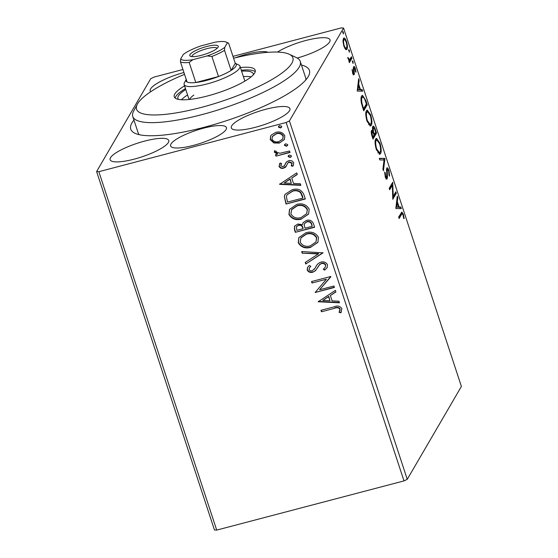 <?xml version="1.0" encoding="UTF-8"?>
<svg xmlns="http://www.w3.org/2000/svg" width="558" height="558" viewBox="0 0 558 558"><rect width="100%" height="100%" fill="white"/><g stroke="black" fill="none" stroke-linecap="round" stroke-linejoin="round"><path stroke-width="0.84" d="M268.119 52.306A29.386 6.829 -18.2 0 0 246.65 54.217A29.386 6.829 -18.2 0 0 235.413 57.753M203.537 128.173A29.386 6.829 -18.2 0 0 170.608 145.952A29.386 6.829 -18.2 0 0 193.514 145.373A29.386 6.829 -18.2 0 0 226.443 127.601A29.386 6.829 -18.2 0 0 203.537 128.173M301.453 65.042A94.037 21.846 161.8 0 1 308.455 76.23A94.037 21.846 161.8 0 1 204.04 127.315A94.037 21.846 161.8 0 1 134.966 133.271A94.037 21.846 161.8 0 1 133.962 120.109M184.538 74.326A82.277 19.111 -18.2 0 0 148.805 93.033A82.277 19.111 -18.2 0 0 137.394 104.123A82.277 19.111 -18.2 0 0 186.498 110.951A82.277 19.111 -18.2 0 0 280.646 73.977A82.277 19.111 -18.2 0 0 289.197 54.217L296.305 57.551A88.157 20.479 161.8 0 1 300.26 61.401A88.157 20.479 161.8 0 1 287.14 78.727A88.157 20.479 161.8 0 1 195.907 116.148A88.157 20.479 161.8 0 1 132.762 116.469L138.119 132.762A88.157 20.479 -18.2 0 0 139.291 134.687M297.233 58.032A30.857 7.17 -18.2 0 0 330.043 39.841A30.857 7.17 -18.2 0 0 305.993 40.455A30.857 7.17 -18.2 0 0 277.466 52.075M144.696 141.083A30.857 7.17 -18.2 0 0 110.121 159.748A30.857 7.17 -18.2 0 0 134.171 159.142A30.857 7.17 -18.2 0 0 168.746 140.477A30.857 7.17 -18.2 0 0 144.696 141.083M265.894 109.249A30.857 7.17 -18.2 0 0 231.319 127.915A30.857 7.17 -18.2 0 0 255.362 127.308A30.857 7.17 -18.2 0 0 289.937 108.643A30.857 7.17 -18.2 0 0 265.894 109.249M183.938 72.512A30.857 7.17 -18.2 0 0 150.221 90.954A30.857 7.17 -18.2 0 0 150.716 91.714M407.256 479.322L461.396 386.443L343.554 28.04L289.421 120.912L407.256 479.322L403.999 480.905L286.163 122.495L98.857 171.697L216.699 530.1L214.446 529.961L96.604 171.557L150.744 78.678L154.001 77.095L182.947 69.492M343.442 38.523C344.16 37.24 345.186 38.272 346.525 41.613C347.557 45.491 347.711 48.037 346.964 49.243L345.59 49.383L343.868 46.168L342.996 41.508L343.442 38.523L343.944 38.07M346.267 48.051L345.862 49.536L346.964 49.243L346.455 49.711M351.931 58.269L349.364 62.663L348.883 61.206L349.259 60.557L347.725 57.474L349.629 59.567L351.449 56.804L351.931 58.269L350.829 58.555L349.029 61.645M348.394 59.901L349.629 59.567M353.632 66.772C354.044 66.046 354.63 66.653 355.39 68.585L356.032 72.184L355.516 71.759L355.132 69.29L354.128 68.209L354.239 74.5C353.87 75.177 353.34 74.639 352.649 72.875L352.084 69.429L352.935 72.24L353.744 73.063L353.395 67.93L353.911 66.514M352.517 73.468L353.744 73.063M353.179 68.362L354.281 68.076L353.409 68.397M365.776 100.391L367.227 104.806L363.718 110.826L361.417 103.209C360.796 99.45 360.88 97.057 361.675 96.046L362.456 95.334L365.776 100.391L365.239 100.531M371.558 130.537L372.89 131.039C372.409 128.71 372.374 127.196 372.8 126.499C373.386 125.522 374.216 126.45 375.276 129.275L376.524 133.076L373.016 139.095L372.13 136.403C371.203 133.467 371.014 131.507 371.558 130.537L371.9 130.237M372.8 126.499L373.183 126.157M384.936 158.66L383.43 170.769L382.907 169.179L384.05 159.993L379.865 159.937L379.342 158.346L384.853 158.416L383.834 158.946L383.702 159.986M395.831 191.799L396.313 193.263L392.804 199.283L392.295 185.284L389.679 189.776L389.198 188.318L392.706 182.292L393.223 196.276L395.831 191.799M401.467 214.523L399.13 218.527L398.649 217.069L401.844 212.054L403.392 214.37L404.166 218.652L403.657 218.373L403.036 215.004L402.116 213.735L400.365 214.816L398.796 217.508M395.845 208.539L397.275 196.186L397.798 197.776L397.317 201.661L399.068 206.997L400.832 207.018L401.355 208.608L395.845 208.539M386.478 178.972L387.203 178.776C386.757 179.585 386.108 178.923 385.264 176.788L384.657 172.101L385.243 172.868L385.634 176.189L386.708 177.339L386.722 168.174C387.252 167.302 388.012 168.091 388.989 170.56L389.624 176.147L389.059 175.261L388.661 171.285C388.033 169.646 387.545 169.102 387.196 169.646L387.489 177.116L386.882 179.069M386.31 169.751L387.412 169.458L386.408 169.855M385.432 177.793L386.708 177.339M380.549 153.603L379.824 154.259L376.322 149.572C374.878 144.173 374.683 140.651 375.729 139.012L376.462 138.342L379.97 143.127C381.379 148.463 381.574 151.957 380.549 153.603L379.217 154.217M371.258 125.334L370.533 125.996L367.025 121.309C365.588 115.904 365.392 112.388 366.439 110.742L367.171 110.072L370.679 114.864C372.088 120.2 372.284 123.688 371.258 125.334L369.926 125.955M357.232 91.087L358.655 78.734L359.178 80.324L358.696 84.209L360.454 89.545L362.219 89.573L362.742 91.163L357.232 91.087M352.956 63.382L352.398 60.885L353.095 61.603L353.088 63.424M349.273 52.173L348.715 49.676L349.406 50.394L349.406 52.215M343.261 33.898L342.71 31.401L343.4 32.113L343.393 33.94M273.866 142.981L270.239 139.646L270.644 135.978L271.265 135.099L275.812 132.365C279.795 131.276 282.801 132.427 284.824 135.817L284.44 139.5L279.335 143.085L273.866 142.981L274.069 142.632L270.442 139.305L270.239 139.646M290.027 152.453L275.938 156.156L275.457 154.692L277.528 154.148L274.376 152.215L274.487 150.974L276.217 151.281L276.182 151.999L279.9 153.276L289.546 150.995L290.027 152.453M284.245 166.033L286.589 161.82L288.605 160.767C290.864 160.16 292.559 160.83 293.689 162.783L293.355 165.517L292.769 166.291L291.192 165.796L292.015 163.403L289.163 162.211L287.928 162.908L285.647 167.128L283.631 168.16C281.574 168.739 280.039 168.132 279.021 166.354L280.095 163.006L281.588 163.543L280.723 165.803L283.08 166.716L284.831 165.168M287.928 162.908L287.628 163.327L287.928 162.908M303.873 194.582L305.331 198.997L286.045 204.061L284.308 196.472L285.047 194.344L292.085 189.769C297.581 188.088 301.508 189.692 303.873 194.582M314.621 227.259L295.342 232.323L294.457 229.638L294.519 226.199L297.798 224.002L302.485 224.707L303.057 222.761L306.426 220.41C309.613 219.594 311.929 220.612 313.373 223.458L314.621 227.259M323.033 252.844L305.756 264.004L305.233 262.413L318.339 253.946L302.192 253.165L301.669 251.574L323.033 252.844M333.928 285.989L334.409 287.447L315.13 292.511L326.381 279.23L312.006 283.011L311.524 281.546L330.803 276.482L319.588 289.755L333.928 285.989M334.284 308.393L321.457 311.762L320.976 310.297L333.998 306.879C337.304 305.379 339.941 305.944 341.894 308.581L340.854 312.759L339.125 312.403L339.927 309.118C338.378 307.57 336.502 307.332 334.284 308.393L321.457 311.762M403.999 480.905L216.699 530.1M318.172 301.773L335.372 290.369L335.895 291.967L330.357 295.538L332.115 300.881L338.936 301.208L339.459 302.799L318.172 301.773L318.353 301.362M314.447 269.235L315.772 266.919C316.811 264.59 318.541 262.992 320.955 262.127C323.856 261.395 326.032 262.274 327.49 264.771L327.141 267.645L324.679 270.149L323.312 269.221L325.272 267.184L325.551 265.399C324.658 263.739 323.277 263.139 321.408 263.599L319.671 264.576L315.493 270.686L312.808 272.213C310.311 272.89 308.441 272.151 307.186 269.995L307.521 267.477L309.244 265.469L310.806 266.299L309.376 267.938L309.174 269.493C309.836 270.714 310.855 271.139 312.243 270.769L314.998 268.328M314.642 268.886L316.072 266.396M310.834 247.313C305.372 248.868 301.174 247.354 298.244 242.779L298.802 237.666L305.937 232.721C311.413 231.179 315.591 232.721 318.472 237.345L317.893 242.374L311.036 246.971C305.568 248.519 301.369 247.013 298.439 242.437L298.244 242.779M301.543 219.05C296.075 220.598 291.876 219.092 288.946 214.516L289.511 209.403L296.64 204.451C302.115 202.91 306.3 204.451 309.181 209.076L308.595 214.112L301.739 218.708C296.277 220.257 292.078 218.743 289.149 214.167L288.946 214.516M279.558 184.321L296.758 172.924L297.281 174.514L291.743 178.093L293.494 183.429L300.316 183.756L300.839 185.347L279.558 184.321L279.739 183.91M290.188 157.44L288.179 156.645L288.277 155.794L289.386 155.005L291.395 155.801L291.297 156.659L290.188 157.44L290.39 157.098L288.381 156.303L288.179 156.645M286.505 146.231L284.496 145.436L284.594 144.585L285.703 143.797L287.712 144.592L287.607 145.45L286.505 146.231L286.707 145.889L284.699 145.094L284.496 145.436M280.493 127.956L278.491 127.161L278.588 126.31L279.691 125.522L281.699 126.317L281.602 127.175L280.493 127.956L280.695 127.615L278.686 126.812L278.491 127.161M232.972 56.358L341.301 27.9L343.554 28.04M96.604 171.557L98.857 171.697M286.163 122.495L289.421 120.912M305.819 79.94A88.157 20.479 -18.2 0 0 305.617 77.695L300.26 61.401M321.659 311.42L321.269 310.227M341.37 311.908L340.854 312.759M341.05 312.41L339.125 312.403M339.327 312.061L339.962 310.15M340.164 309.809L339.927 309.118M340.122 308.769C338.58 307.228 336.704 306.984 334.486 308.051M335.839 291.785L330.357 295.538M339.341 302.443L318.374 301.425M329.931 300.776L328.788 296.34L322.782 300.434L329.931 300.776L328.585 296.682L322.782 300.434M334.319 287.182L315.13 292.511M312.006 283.011L326.381 279.23M312.208 282.662L311.81 281.469M330.887 276.733L319.588 289.755M327.239 267.47L324.679 270.149M324.882 269.807L323.64 268.956M325.272 267.184L325.551 265.399M325.746 265.05C324.861 263.397 323.48 262.797 321.61 263.25L321.408 263.599M321.61 263.25L319.671 264.576M319.874 264.227L317.76 267.149M317.125 268.286L315.493 270.686M315.695 270.344L312.808 272.213M313.003 271.865C310.513 272.548 308.644 271.809 307.388 269.654L307.186 269.995M307.388 269.654L307.618 267.31M310.708 266.243L309.376 267.938M322.977 252.669L305.756 264.004M305.958 263.655L305.491 262.246M302.192 253.165L318.541 253.604L318.339 253.946M302.394 252.823L301.99 251.588M298.439 242.437L298.907 237.492M317.99 242.2L311.036 246.971M316.03 241.9L316.714 237.569C314.398 233.816 311.029 232.574 306.614 233.837L300.985 237.673L300.197 242.193C302.569 245.883 305.951 247.103 310.346 245.855L316.03 241.9L316.512 237.91C314.196 234.165 310.834 232.923 306.412 234.179L300.783 238.022M314.531 226.994L295.342 232.323M295.538 231.982L294.659 229.296L294.624 226.032M303.161 222.593L302.485 224.707M312.166 226.318L311.817 224.302C311.085 221.972 309.516 221.045 307.109 221.533L304.619 223.507L304.215 225.076L304.996 228.201L312.166 226.318L311.615 224.644C310.89 222.314 309.32 221.386 306.907 221.875L304.619 223.507M303.015 228.717L302.973 227.629C302.269 225.439 300.783 224.602 298.509 225.111L296.382 226.729L296.835 230.342L303.015 228.717L302.771 227.971C302.066 225.781 300.581 224.944 298.314 225.46L296.382 226.729M298.509 225.111L298.314 225.46M289.149 214.167L289.616 209.229M308.693 213.937L301.739 218.708M306.733 213.63L307.416 209.299C305.107 205.553 301.739 204.312 297.316 205.574L291.688 209.41L290.906 213.93C293.278 217.62 296.661 218.841 301.055 217.592L306.733 213.63L307.221 209.648C304.905 205.895 301.536 204.653 297.121 205.916L291.492 209.752M307.416 209.299L307.221 209.648M305.24 198.725L286.045 204.061M286.247 203.712L284.308 196.472M284.51 196.13L285.152 194.17M302.868 198.055L302.555 196.137L300.776 192.357C298.391 190.404 295.719 189.908 292.762 190.885L286.986 194.854L286.387 196.772L287.544 202.08L302.868 198.055L300.574 192.698C298.188 190.745 295.517 190.257 292.559 191.227L286.986 194.854M297.219 174.333L291.743 178.093M300.727 184.991L279.76 183.98M291.311 183.324L290.167 178.888L284.168 182.982L291.311 183.324L289.972 179.237L284.168 182.982M290.167 178.888L289.972 179.237M286.477 166.019L283.834 167.819C281.776 168.39 280.242 167.791 279.223 166.005L279.021 166.354M279.223 166.005L279.593 163.71M281.525 163.522L280.995 164.345M284.447 165.691L285.968 162.573M293.452 165.342L292.769 166.291M292.971 165.949L291.457 165.475M291.75 165.029L292.015 163.403M292.218 163.055L289.358 161.869L289.163 162.211M289.358 161.869L288.13 162.566M285.849 166.779L285.647 167.128M288.381 156.303L288.395 155.619M291.381 156.484L290.39 157.098M289.937 152.188L275.938 156.156M276.133 155.808L275.743 154.615M274.376 152.215L274.571 151.867L277.731 153.806L277.528 154.148M274.571 151.867L274.689 150.632M284.699 145.094L284.713 144.41M287.691 145.275L286.707 145.889M270.442 139.305L270.749 135.81M284.538 139.333L279.335 143.085M279.537 142.743L274.069 142.632M282.773 138.963L283.297 135.929C281.727 133.446 279.46 132.63 276.503 133.481L272.499 136.271L271.969 139.193C273.594 141.662 275.896 142.471 278.867 141.62L282.773 138.963L283.094 136.271C281.525 133.787 279.265 132.971 276.301 133.822L272.297 136.612M278.686 126.812L278.7 126.136M281.685 127.001L280.695 127.615M401.279 212.598L401.962 213.777M402.848 214.516L403.392 214.37M402.116 213.735L400.365 214.816M397.052 197.971L397.798 197.776M396.571 201.856L397.317 201.661M396.459 202.707L396.578 203.056M397.917 207.144L399.068 206.997M397.966 207.283L400.832 207.018M399.73 207.311L400.156 208.594M395.894 207.262L398.503 206.99L397.156 202.903L396.654 206.969L398.503 206.99M396.41 203.098L397.156 202.903M395.908 207.164L396.654 206.969M395.064 193.11L395.21 193.549L396.313 193.263M395.21 193.549L392.672 197.909M389.345 188.75L391.193 185.577L392.295 185.284M392.455 182.717L392.818 182.626M391.744 183.945L391.786 185.423M392.623 196.43L393.223 196.276M388.452 170.699L388.989 170.56M386.422 170.867L387.008 170.713M386.722 177.318L387.489 177.116M386.387 177.402L386.101 179.069M384.657 173.029L385.243 172.868M385.125 176.321L385.634 176.189M386.603 168.425L387.336 169.479M379.44 158.646L384.853 158.416M375.952 138.691L377.292 139.967M379.447 143.267L379.97 143.127M379.956 152.32L379.454 153.889M375.192 140.742L376.211 140.47C375.381 141.781 375.534 144.585 376.657 148.888L379.468 152.69L380.068 152.139C380.891 150.841 380.744 148.058 379.628 143.797L376.81 139.925L375.213 140.609M377.85 152.92L379.468 152.69M376.148 149.028L376.657 148.888M376.81 139.925L376.211 140.47M375.276 132.923L375.422 133.362L376.524 133.076M375.422 133.362L372.674 138.07M371.426 130.83L371.788 131.325L372.89 131.039M372.709 126.694L373.455 127.768M374.732 129.414L375.276 129.275M372.214 131.214L372.346 131.765M372.395 135.496L372.89 137.017L374.02 135.085L373.769 134.339C373.058 132.141 372.479 131.36 372.046 131.988L372.395 135.496L371.886 135.629M372.374 137.149L372.89 137.017M371.258 132.19L372.291 131.772L371.189 132.065M374.132 133.725L374.376 134.464L375.68 132.232L375.129 130.558C374.376 128.221 373.755 127.357 373.281 127.956L373.414 131.332L374.132 133.725L373.616 133.864M373.86 134.604L374.376 134.464M372.312 131.618L373.414 131.332M372.5 128.166L373.511 127.754L372.409 128.047M366.662 110.421L368.001 111.705M370.149 115.004L370.679 114.864M370.665 124.05L370.156 125.627M365.895 112.472L366.913 112.207C366.09 113.511 366.236 116.322 367.366 120.626L370.17 124.42L370.777 123.876C371.6 122.579 371.454 119.796 370.331 115.534L367.52 111.663L365.915 112.346M368.559 124.65L370.17 124.42M366.85 120.758L367.366 120.626M367.52 111.663L366.913 112.207M365.985 104.66L366.125 105.099L367.227 104.806M366.125 105.099L363.384 109.8M361.926 95.69L363.153 96.959M363.084 108.887L363.6 108.747L366.39 103.962L364.5 98.633L362.784 96.932L361.124 97.685M361.486 103.544L362.002 103.411L363.6 108.747M361.11 97.783L362.156 97.511C361.5 98.334 361.451 100.301 362.002 103.411M362.784 96.932L362.156 97.511M358.438 80.519L359.178 80.324M357.95 84.404L358.696 84.209M357.845 85.255L357.957 85.604M359.303 89.692L360.454 89.545M359.352 89.838L362.219 89.573M361.117 89.859L361.542 91.149M357.28 89.81L359.889 89.538L358.543 85.451L358.041 89.517L359.889 89.538M357.797 85.646L358.543 85.451M357.294 89.719L358.041 89.517M352.126 70.029L352.586 69.903M352.496 72.359L352.935 72.24M353.479 67.19L354.016 68.146M354.902 68.711L355.39 68.585M353.472 69.115L353.995 68.976M353.751 71.117L354.246 70.985M353.367 73.244L353.374 73.649L354.476 73.356M353.374 73.649L353.137 74.793M352.328 61.798L353.095 61.603M347.78 57.823L348.227 57.704M347.948 58.555L348.394 58.437M350.682 58.116L350.829 58.555M348.645 50.59L349.406 50.394M343.463 38.495L344.439 39.604M346.065 41.738L346.525 41.613M343.017 40.218L344.328 39.618L343.031 40.016M344.858 48.455L346.49 47.779C347.055 46.914 346.957 45.038 346.211 42.157C345.207 39.709 344.446 38.983 343.923 39.981C343.358 40.853 343.449 42.736 344.188 45.63C345.2 48.065 345.967 48.776 346.49 47.779M343.735 45.749L344.188 45.63M342.633 32.315L343.4 32.113M289.197 54.217A82.277 19.111 -18.2 0 0 233.579 58.199M193.856 95.055A29.386 6.829 -18.2 0 0 189.587 99.436M187.551 94.951A39.674 9.214 -18.2 0 0 185.619 96.248A39.674 9.214 -18.2 0 0 181.483 99.749M178.358 99.366A39.674 9.214 161.8 0 1 177.932 98.613A39.674 9.214 161.8 0 1 183.833 90.814A39.674 9.214 161.8 0 1 185.765 89.517M184.572 85.876A42.61 9.898 -18.2 0 0 180.59 88.443A42.61 9.898 -18.2 0 0 174.249 96.813A42.61 9.898 -18.2 0 0 204.765 96.66A42.61 9.898 -18.2 0 0 248.861 78.573A42.61 9.898 -18.2 0 0 255.201 70.196A42.61 9.898 -18.2 0 0 240.4 67.518M185.465 88.589A42.61 9.898 -18.2 0 0 181.483 91.156A42.61 9.898 -18.2 0 0 175.114 98.034M132.762 116.469A88.157 20.479 161.8 0 1 133.662 111.028L137.394 104.123M255.222 71.696A42.61 9.898 -18.2 0 0 241.293 70.231M241.6 71.159A39.674 9.214 161.8 0 1 253.304 73.83A39.674 9.214 161.8 0 1 253.409 74.695M251.121 76.851A39.674 9.214 -18.2 0 0 243.386 76.592M201.459 55.312A14.989 3.481 161.8 0 1 190.445 56.26A14.989 3.481 161.8 0 1 206.572 46.537A14.989 3.481 161.8 0 1 218.094 47.165A14.989 3.481 161.8 0 1 201.459 55.312M217.083 48.351A13.225 3.069 -18.2 0 0 206.802 48.685A13.225 3.069 -18.2 0 0 191.966 56.609M186.295 79.271A26.449 6.145 -18.2 0 0 187.049 81.977A26.449 6.145 -18.2 0 0 195.788 82.507A26.449 6.145 -18.2 0 0 206.641 80.387A26.449 6.145 -18.2 0 0 218.499 76.544A26.449 6.145 -18.2 0 0 231.124 70.406A26.449 6.145 -18.2 0 0 235.26 63.312L228.647 43.217L227.329 42.931A24.685 5.733 -18.2 0 0 226.353 42.136A24.685 5.733 -18.2 0 0 215.074 42.192L200.971 45.895A24.685 5.733 -18.2 0 0 183.261 54.51L180.694 58.911A24.685 5.733 -18.2 0 0 192.949 59.657L207.06 55.946A24.685 5.733 -18.2 0 0 224.762 47.339L227.329 42.931M224.762 47.339L224.518 50.311L231.124 70.406L235.26 63.312L238.643 64.895A29.386 6.829 161.8 0 1 239.961 66.179A29.386 6.829 161.8 0 1 207.032 83.958A29.386 6.829 161.8 0 1 184.133 84.537A29.386 6.829 161.8 0 1 184.433 82.724L186.212 79.431M192.949 59.657L189.183 62.412L195.788 82.507L218.499 76.544L211.894 56.449L207.06 55.946M187.049 81.977L180.443 61.889L180.694 58.911M226.353 42.136L228.487 43.133A26.449 6.145 161.8 0 1 228.647 43.217M189.183 62.412A26.449 6.145 161.8 0 1 180.443 61.889M224.518 50.311A26.449 6.145 161.8 0 1 211.894 56.449M285.417 163.843L285.215 164.192M386.729 174.236L387.245 174.096M362.77 107.924L363.286 107.792M239.961 66.179L244.878 81.14M184.133 84.537L189.05 99.491"/></g></svg>
